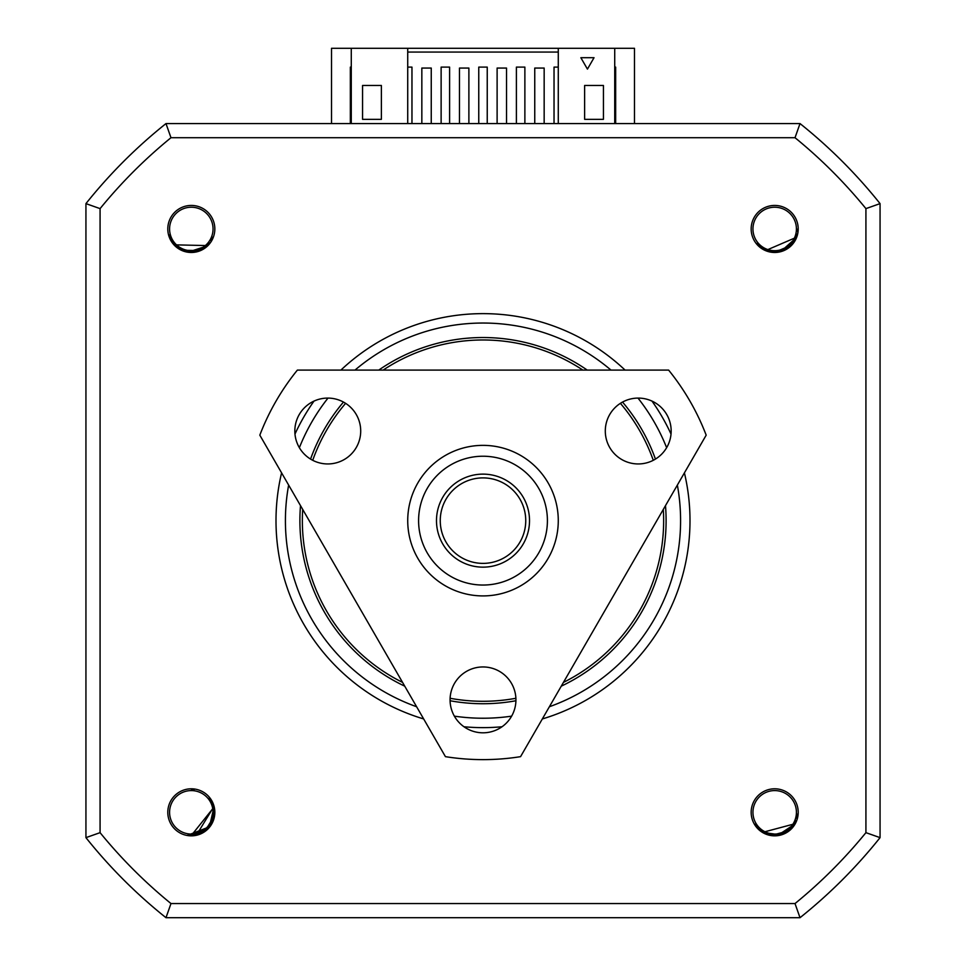 <?xml version="1.0" encoding="UTF-8"?>
<svg xmlns="http://www.w3.org/2000/svg" width="966" height="966" viewBox="0 0 966 966"><rect width="100%" height="100%" fill="white"/><g stroke="black" fill="none" stroke-linecap="round" stroke-linejoin="round"><path stroke-width="1.45" d="M798.206 812.321A23.522 23.522 0 0 1 774.684 835.844A23.522 23.522 0 0 1 751.162 812.321A23.522 23.522 0 0 1 774.684 788.799A23.522 23.522 0 0 1 798.206 812.321M213.909 807.274L191.316 835.469L196.605 834.853L187.126 835.469L210.02 826.582L214.838 812.321A23.522 23.522 0 0 1 191.316 835.844A23.522 23.522 0 0 1 167.794 812.321A23.522 23.522 0 0 1 191.316 788.799A23.522 23.522 0 0 1 214.838 812.321L213.8 806.791L214.319 814.954M214.838 228.954A23.522 23.522 0 0 1 191.316 252.476A23.522 23.522 0 0 1 167.794 228.954A23.522 23.522 0 0 1 191.316 205.432A23.522 23.522 0 0 1 214.838 228.954M798.206 228.954A23.522 23.522 0 0 1 774.684 252.476A23.522 23.522 0 0 1 751.162 228.954A23.522 23.522 0 0 1 774.684 205.432A23.522 23.522 0 0 1 798.206 228.954M423.663 718.946A207.002 207.002 0 0 1 281.589 472.869M294.98 434.048A207.002 207.002 0 0 1 313.998 401.095M340.926 370.087A207.002 207.002 0 0 1 625.074 370.087M652.002 401.095A207.002 207.002 0 0 1 671.02 434.048M684.411 472.869A207.002 207.002 0 0 1 542.337 718.946M752.949 812.321A21.735 21.735 0 0 1 774.684 790.586A21.735 21.735 0 0 1 796.419 812.321A21.735 21.735 0 0 1 774.684 834.056A21.735 21.735 0 0 1 752.949 812.321M191.316 834.056A21.735 21.735 0 0 1 169.581 812.321A21.735 21.735 0 0 1 191.316 790.586A21.735 21.735 0 0 1 213.051 812.321A21.735 21.735 0 0 1 191.316 834.056M169.581 228.954A21.735 21.735 0 0 1 191.316 207.219A21.735 21.735 0 0 1 213.051 228.954A21.735 21.735 0 0 1 191.316 250.689A21.735 21.735 0 0 1 169.581 228.954M300.511 505.653A183.105 183.105 0 0 0 404.73 686.162M450.084 700.748A183.105 183.105 0 0 0 515.916 700.748M561.27 686.162A183.105 183.105 0 0 0 665.489 505.653M655.443 459.091A183.105 183.105 0 0 0 622.527 402.073M587.219 370.087A183.105 183.105 0 0 0 378.781 370.087M343.473 402.073A183.105 183.105 0 0 0 310.557 459.091M757.924 245.461L765.978 250.399L796.238 237.382L795.561 239.797M781.518 251.063L766.509 250.605L781.518 251.063M781.12 251.184L776.881 251.993M796.419 228.954A21.735 21.735 0 0 1 774.684 250.689A21.735 21.735 0 0 1 752.949 228.954A21.735 21.735 0 0 1 774.684 207.219A21.735 21.735 0 0 1 796.419 228.954M169.207 236.996L174.472 244.833L207.412 245.593L205.782 247.501M174.906 245.267L188.455 251.921L174.87 245.243M187.923 251.848L183.721 250.822M209.079 827.162L206.386 829.891M755.714 826.232L762.959 832.281L794.789 823.781L793.762 826.075M778.367 835.167L763.49 832.583M777.835 835.252L773.512 835.433M794.028 241.669L796.044 237.877L781.844 250.967L785.117 249.614M796.105 237.721L797.3 233.869M797.638 231.876L797.831 228.954M759.385 246.33L763.2 249.047L759.385 246.33M785.479 249.433L796.044 237.877L785.479 249.433L790.828 245.533M756.728 243.565L763.2 249.047M182.477 250.339L188.31 251.909M203.609 248.564L207.026 245.956L188.672 251.945L192.21 252.09M207.147 245.835L209.839 242.84M210.974 241.174L212.967 237.141M170.185 238.385L172.516 242.454L170.185 238.385M192.608 252.066L207.026 245.956L192.608 252.066L199.093 250.749M168.917 234.762L172.516 242.454M210.769 824.855L197.112 834.733L209.803 826.244M214.066 816.572L211.928 822.839L213.921 807.31L209.453 826.691L191.316 835.469L196.569 834.865L213.8 806.791M211.771 801.478L209.296 797.735L213.884 807.141L212.677 803.398M194.432 789.379L191.316 789.174L194.432 789.379M211.928 822.839L213.921 807.31L209.851 826.184M191.316 835.469L193.514 835.361M791.975 827.705L794.523 824.24L778.584 835.131L788.256 831.062M794.607 824.095L796.346 820.46M796.974 818.54L797.771 813.976M757.03 827.294L760.411 830.543L757.03 827.294M782.388 834.141L794.523 824.24L782.388 834.141M754.796 824.167L760.411 830.543M502.03 726.758A207.002 207.002 0 0 1 463.97 726.758M407.724 67.113L411.963 67.113L411.963 123.576M554.037 123.576L554.037 67.113L558.276 67.113M516.399 123.576L516.399 67.113L524.876 67.113L524.876 123.576M478.762 123.576L478.762 67.113L487.238 67.113L487.238 123.576M441.124 123.576L441.124 67.113L449.601 67.113L449.601 123.576M865.922 208.62L880.062 203.621L880.062 837.643L865.922 832.656L865.922 208.62A493.94 493.94 0 0 0 795.018 137.715L170.982 137.715L165.983 123.576L800.017 123.576L795.018 137.715M795.018 903.56L800.017 917.7L165.983 917.7L170.982 903.56L795.018 903.56A493.94 493.94 0 0 0 865.922 832.656M170.982 903.56A493.94 493.94 0 0 1 100.078 832.656L100.078 208.62A493.94 493.94 0 0 1 170.982 137.715M100.078 832.656L85.938 837.643L85.938 203.621L100.078 208.62M407.724 123.576L407.724 48.3L558.276 48.3L558.276 123.576M407.724 52.067L558.276 52.067M738.821 123.576L800.017 123.576A508.092 508.092 0 0 1 880.062 203.621M880.062 837.643A508.092 508.092 0 0 1 800.017 917.7A508.092 508.092 0 0 0 880.062 837.643M165.983 917.7A508.092 508.092 0 0 1 85.938 837.643A508.092 508.092 0 0 0 165.983 917.7L227.179 917.7M85.938 203.621A508.092 508.092 0 0 1 165.983 123.576A508.092 508.092 0 0 0 85.938 203.621L85.938 837.643M544.16 123.576L544.16 68.055L534.753 68.055L534.753 123.576M506.522 123.576L506.522 68.055L497.116 68.055L497.116 123.576M468.884 123.576L468.884 68.055L459.478 68.055L459.478 123.576M431.247 123.576L431.247 68.055L421.84 68.055L421.84 123.576M407.724 48.3L351.274 48.3L351.274 123.576M362.564 85.467L381.377 85.467L381.377 119.337L362.564 119.337L362.564 85.467M614.726 123.576L614.726 48.3L558.276 48.3M594.03 57.706L587.437 69.117L580.856 57.706L594.03 57.706M603.436 119.337L584.623 119.337L584.623 85.467L603.436 85.467L603.436 119.337M880.062 776.459L880.062 264.817M402.556 682.394A180.654 180.654 0 0 1 302.696 509.432M312.718 460.299A180.654 180.654 0 0 1 345.611 403.329M383.14 370.087A180.654 180.654 0 0 1 582.86 370.087M620.389 403.329A180.654 180.654 0 0 1 653.282 460.299M663.304 509.432A180.654 180.654 0 0 1 563.444 682.394M515.892 698.273A180.654 180.654 0 0 1 450.108 698.273M738.821 917.7L800.017 917.7M331.519 123.576L331.519 48.3L351.274 48.3M614.726 48.3L634.481 48.3L634.481 123.576M615.668 123.576L615.668 67.113L614.726 67.113M351.274 67.113L350.332 67.113L350.332 123.576M418.592 520.638A64.408 64.408 0 0 1 483 456.23A64.408 64.408 0 0 1 547.408 520.638A64.408 64.408 0 0 1 483 585.046A64.408 64.408 0 0 1 418.592 520.638M407.724 520.638A75.276 75.276 0 0 1 483 445.362A75.276 75.276 0 0 1 558.276 520.638A75.276 75.276 0 0 1 483 595.913A75.276 75.276 0 0 1 407.724 520.638M436.487 520.638A46.513 46.513 0 0 1 483 474.125A46.513 46.513 0 0 1 529.513 520.638A46.513 46.513 0 0 1 483 567.151A46.513 46.513 0 0 1 436.487 520.638M440.255 520.638A42.745 42.745 0 0 1 483 477.892A42.745 42.745 0 0 1 525.745 520.638A42.745 42.745 0 0 1 483 563.383A42.745 42.745 0 0 1 440.255 520.638M327.776 463.946A32.929 32.929 0 0 1 294.835 431.017A32.929 32.929 0 0 1 327.776 398.089A32.929 32.929 0 0 1 360.704 431.017A32.929 32.929 0 0 1 327.776 463.946M483 732.808A32.929 32.929 0 0 1 450.071 699.879A32.929 32.929 0 0 1 483 666.951A32.929 32.929 0 0 1 515.929 699.879A32.929 32.929 0 0 1 483 732.808M638.224 463.946A32.929 32.929 0 0 1 605.296 431.017A32.929 32.929 0 0 1 638.224 398.089A32.929 32.929 0 0 1 671.165 431.017A32.929 32.929 0 0 1 638.224 463.946M483 759.626A238.988 238.988 0 0 1 445.435 756.656L259.818 435.159A238.988 238.988 0 0 1 297.383 370.087L668.617 370.087A238.988 238.988 0 0 1 706.182 435.159L520.565 756.656A238.988 238.988 0 0 1 483 759.626M416.612 706.738A197.595 197.595 0 0 1 288.641 485.077M299.375 447.681A197.595 197.595 0 0 1 328.005 398.089M355.017 370.087A197.595 197.595 0 0 1 610.983 370.087M637.995 398.089A197.595 197.595 0 0 1 666.625 447.681M677.359 485.077A197.595 197.595 0 0 1 549.388 706.738M511.642 716.144A197.595 197.595 0 0 1 454.358 716.144M796.213 237.443L784.078 250.109M796.02 237.926L781.228 251.16L775.541 252.09M796.238 237.382L791.963 244.362M795.996 237.986L791.589 244.772M791.118 245.255L775.215 252.09M774.539 252.102L766.376 250.556M200.614 250.146L207.412 245.593L191.063 252.102M206.99 245.992L188.575 251.933M206.941 246.04L200.107 250.363M199.479 250.617L182.163 250.218M181.548 249.94L174.774 245.147M213.993 807.697L211.276 824.034M213.945 807.419L214.247 815.509M214.138 816.173L205.082 830.929M204.526 831.328L196.979 834.757M794.764 823.841L780.914 834.612M794.499 824.288L777.944 835.228L772.184 835.324M794.318 824.578L781.096 834.564M780.166 834.805L763.454 832.559M794.789 823.781L789.548 830.06M794.463 824.336L789.113 830.41M788.582 830.82L771.846 835.288M771.182 835.204L763.345 832.499"/></g></svg>
